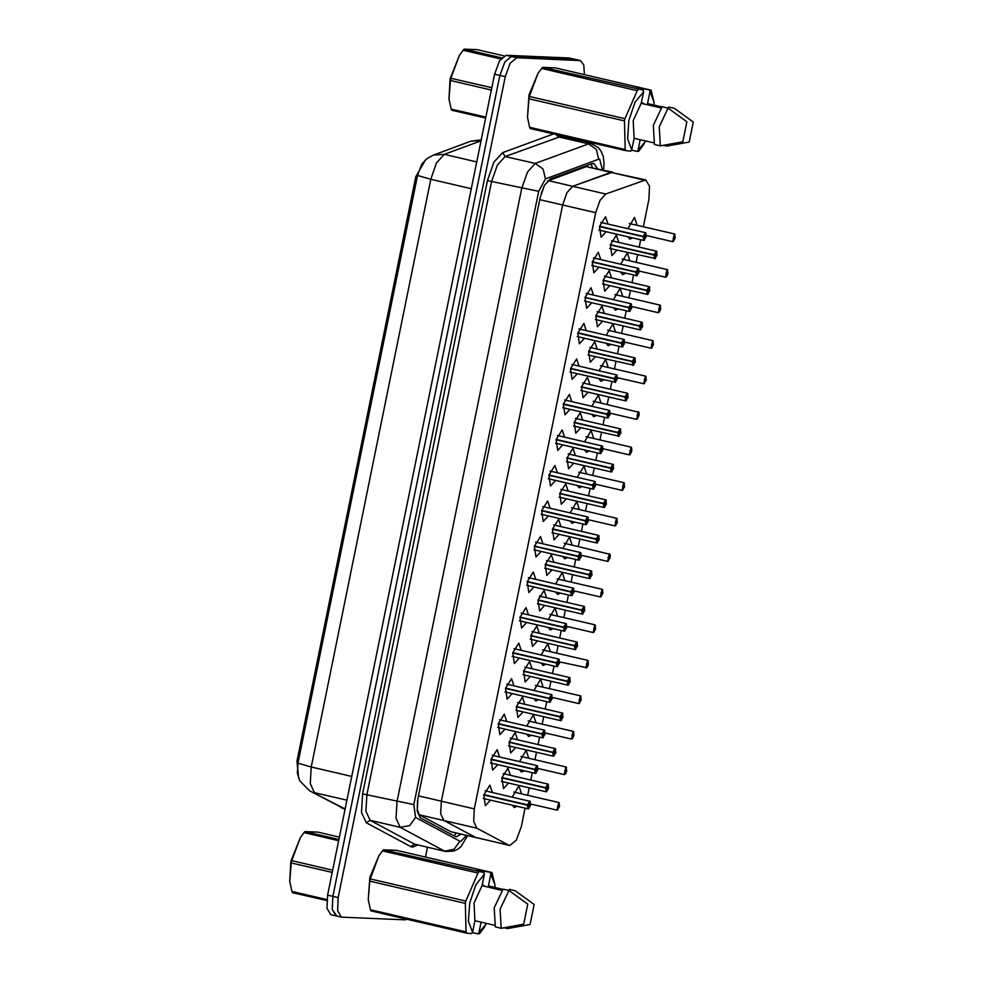 <?xml version="1.0" encoding="UTF-8"?>
<svg xmlns="http://www.w3.org/2000/svg" width="983" height="983" viewBox="0 0 983 983"><rect width="100%" height="100%" fill="white"/><g stroke="black" fill="none" stroke-linecap="round" stroke-linejoin="round"><path stroke-width="1.47" d="M417.529 800.752L417.333 809.66L419.262 814.747L450.976 831.741L476.73 837.774M547.42 181.093L586.286 166.655L612.704 172.185L572.77 186.34L566.908 192.729L562.608 205.017L441.306 801.219L440.581 813.666L443.763 820.436L475.465 837.43L509.796 845.454L516.333 840.047L521.334 826.543L525.082 808.173M544.238 185.812L541.117 193.823M425.688 159.701L415.87 176.756L296.977 761.137L298.599 778.02M606.179 231.693L601.08 237.235L599.458 226.471L605.54 216.752L607.961 224.026M598.954 267.216L593.843 272.77L592.221 262.006L598.303 252.287L600.736 259.561M591.729 302.752L586.618 308.293L584.996 297.53L591.078 287.81L593.511 295.084M584.504 338.275L579.392 343.829L577.771 333.065L583.853 323.346L586.273 330.607M577.267 373.81L572.155 379.352L570.545 368.588L576.628 358.869L579.048 366.143M570.042 409.333L564.93 414.887L563.308 404.124L569.39 394.404L571.823 401.666M562.817 444.869L557.705 450.411L556.083 439.647L562.165 429.927L564.598 437.202M555.592 480.392L550.48 485.946L548.858 475.182L554.94 465.463L557.361 472.725M548.354 515.928L543.243 521.469L541.621 510.705L547.703 500.986L550.136 508.26M541.129 551.451L536.018 557.005L534.396 546.241L540.478 536.521L542.911 543.783M533.904 586.986L528.793 592.528L527.171 581.764L533.253 572.045L535.686 579.319M526.667 622.509L521.568 628.063L519.946 617.299L526.028 607.58L528.449 614.842M519.442 658.045L514.33 663.586L512.708 652.823L518.791 643.103L521.223 650.377M512.217 693.568L507.105 699.122L505.483 688.346L511.565 678.639L513.998 685.901M504.992 729.103L499.88 734.645L498.258 723.881L504.34 714.162L506.761 721.436M497.754 764.627L492.643 770.168L491.033 759.404L497.115 749.685L499.536 756.959M490.529 800.162L485.418 805.704L483.796 794.94L489.878 785.22L492.311 792.495M617.029 250.075L611.918 255.629L610.296 244.865L616.378 235.146L618.798 242.408M609.792 285.611L604.692 291.152L603.071 280.388L609.153 270.669L611.573 277.943M602.567 321.134L597.455 326.688L595.833 315.924L601.915 306.204L604.348 313.466M595.342 356.669L590.23 362.211L588.608 351.447L594.69 341.728L597.123 349.002M588.117 392.192L583.005 397.746L581.383 386.983L587.465 377.263L589.886 384.525M580.879 427.728L575.768 433.27L574.146 422.506L580.228 412.786L582.661 420.06M573.654 463.251L568.543 468.805L566.921 458.041L573.003 448.322L575.436 455.584M566.429 498.786L561.318 504.328L559.696 493.564L565.778 483.845L568.211 491.119M559.192 534.31L554.093 539.864L552.471 529.087L558.553 519.38L560.974 526.642M551.967 569.845L546.855 575.387L545.233 564.623L551.316 554.904L553.748 562.178M544.742 605.368L539.63 610.91L538.008 600.146L544.091 590.427L546.523 597.701M537.517 640.891L532.405 646.445L530.783 635.682L536.865 625.962L539.286 633.236M530.279 676.427L525.168 681.969L523.558 671.205L529.64 661.485L532.061 668.759M523.054 711.95L517.943 717.504L516.321 706.74L522.403 697.021L524.836 704.283M515.829 747.485L510.718 753.027L509.096 742.263L515.178 732.544L517.611 739.818M508.592 783.009L503.493 788.563L501.871 777.799L507.953 768.079L510.374 775.341M632.585 237.825L629.833 239.139L627.94 236.743M627.916 228.658L634.576 217.341L637.144 225.328M625.36 273.348L622.608 274.662L620.715 272.279M620.678 264.181L627.351 252.877L629.906 260.864M618.123 308.883L615.37 310.198L613.478 307.802M613.453 299.717L620.126 288.4L622.681 296.387M610.898 344.406L608.145 345.721L606.253 343.325M606.228 335.24L612.888 323.935L615.456 331.922M603.673 379.942L600.92 381.257L599.028 378.86M599.003 370.775L605.663 359.459L608.231 367.445M596.448 415.465L593.695 416.78L591.791 414.384M591.766 406.298L598.438 394.994L600.994 402.981M589.21 451L586.458 452.303L584.566 449.919M584.541 441.834L591.201 430.517L593.769 438.504M581.985 486.524L579.233 487.838L577.34 485.442M577.316 477.357L583.976 466.053L586.544 474.039M574.76 522.059L572.008 523.361L570.115 520.978M570.091 512.893L576.751 501.576L579.319 509.563M567.523 557.582L564.77 558.897L562.878 556.501M562.854 548.416L569.526 537.111L572.081 545.098M560.298 593.118L557.545 594.42L555.653 592.036M555.628 583.951L562.288 572.634L564.856 580.621M553.073 628.641L550.32 629.956L548.428 627.559M548.403 619.474L555.063 608.158L557.631 616.144M545.848 664.164L543.095 665.479L541.203 663.095M541.166 655.01L547.838 643.693L550.394 651.68M538.61 699.699L535.858 701.014L533.966 698.618M533.941 690.533L540.613 679.216L543.169 687.203M531.385 735.223L528.633 736.537L526.741 734.154M526.716 726.068L533.376 714.752L535.944 722.738M524.16 770.758L521.408 772.073L519.515 769.677M519.491 761.592L526.151 750.275L528.719 758.262M516.935 806.281L514.183 807.596L512.278 805.212M512.254 797.115L518.926 785.81L521.481 793.797M643.361 226.778L648.94 199.352L649.566 186.156L645.757 179.864L610.787 172.344L572.77 186.34L566.908 192.729L562.608 205.017L441.306 801.219L440.581 813.666L443.763 820.436L476.202 837.7M645.757 179.864L605.823 194.02L599.962 200.397L595.661 212.697L474.359 808.898L473.634 821.333L476.816 828.116L509.255 845.38M527.711 795.235L529.223 787.801M530.795 780.084L532.307 772.65M534.936 759.712L536.448 752.278M538.02 744.561L539.532 737.115M542.161 724.176L543.673 716.742M545.246 709.026L546.757 701.592M549.399 688.653L550.91 681.219M552.471 673.502L553.994 666.056M556.624 653.117L558.135 645.684M559.708 637.967L561.219 630.533M563.849 617.594L565.36 610.16M566.933 602.444L568.444 594.998M571.074 582.071L572.597 574.625M574.158 566.908L575.669 559.474M578.311 546.536L579.823 539.102M581.395 531.385L582.907 523.951M585.536 511.013L587.048 503.566M588.62 495.85L590.132 488.416M592.761 475.477L594.273 468.043M595.845 460.327L597.357 452.893M599.986 439.954L601.51 432.508M603.071 424.791L604.594 417.357M607.224 404.418L608.735 396.985M610.308 389.268L611.819 381.834M614.449 368.895L615.96 361.449M617.533 353.745L619.044 346.299M621.674 333.36L623.185 325.926M624.758 318.209L626.269 310.775M628.911 297.837L630.422 290.39M631.983 282.686L633.507 275.24M636.136 262.301L637.648 254.867M639.22 247.151L640.732 239.717M407.22 919.277L405.045 919.891L341.396 917.102L337.599 910.799L338.213 897.602L505.225 76.723L510.226 63.207L516.775 57.813L579.884 60.528L574.576 59.287L511.467 56.572L574.576 59.287L569.255 58.058L580.425 60.59L583.804 64.976L584.406 74.622M505.225 76.723L499.917 75.482L504.918 61.978L511.467 56.572L504.918 61.978L499.917 75.482L332.905 896.373L499.917 75.482L494.609 74.253L499.61 60.749L506.147 55.343L569.255 58.058M336.628 915.935L332.279 909.57L332.905 896.373L332.279 909.57L336.088 915.861L330.779 914.632L326.97 908.329L327.597 895.132L494.609 74.253M481.043 140.876L444.328 154.392L433.442 155.019L427.15 158.496L421.818 164.087L417.542 175.466L297.972 763.164L297.321 773.093L299.852 780.846L309.682 790.811L345.107 809.034M597.48 168.646L593.892 163.473L591.975 163.633L550.345 178.955L544.484 185.332L540.183 197.632L417.922 798.601L417.185 811.049L420.368 817.819L455.092 836.422L456.358 836.766L460.88 834.149M571.799 138.124L571.59 139.131M427.519 847.272L425.516 857.102M558.516 806.392L557.717 807.596L558.283 805.04L558.541 806.281L559.536 806.22L558.774 802.595L557.263 810.041L559.462 806.539L557.545 806.171M558.541 806.281L557.57 806.06M557.115 810.139L559.474 806.539L557.558 806.097M546.917 791.487L546.167 791.733L545.504 788.01L501.846 777.872M545.504 788.01L546.425 791.647L547.936 784.213L545.737 787.702L547.482 786.658L546.917 789.214L546.659 787.961L545.676 788.034M546.659 787.961L501.92 777.578L545.565 787.666L547.85 784.053L548.514 784.631M528.854 808.628L528.104 808.874L527.429 805.151L483.783 795.014M527.429 805.151L528.35 808.788L529.874 801.354L527.674 804.844L528.621 804.991L529.407 803.799L528.854 806.355L528.596 805.114L527.601 805.175M528.596 805.114L483.845 794.719M527.674 804.844L483.857 794.682M565.741 770.869L564.955 772.06L565.508 769.505L565.766 770.758L566.761 770.684L565.999 767.072L564.488 774.506L566.687 771.016L564.77 770.635M565.766 770.758L564.795 770.525L566.699 771.016L565.815 773.388L564.242 774.592L565.913 766.912L566.577 767.49M572.978 735.333L572.18 736.537L572.733 733.982L572.991 735.223L573.998 735.161L573.236 731.536L571.725 738.983L573.912 735.481L571.995 735.112M572.991 735.223L572.02 735.001M573.912 735.481L572.02 735.038M580.203 699.81L579.405 701.002L579.97 698.446L580.228 699.699L581.223 699.626L580.462 696.013L578.95 703.447L581.15 699.957L579.22 699.577M580.228 699.699L579.257 699.466M578.803 703.545L581.162 699.957L579.245 699.515M587.429 664.275L586.642 665.479L587.195 662.923L587.453 664.164L588.448 664.103L587.687 660.478L586.175 667.924L588.375 664.422L586.458 664.053M587.453 664.164L586.482 663.943L588.387 664.422L587.502 666.806L585.929 668.01L587.601 660.33L588.264 660.895M554.154 755.952L553.404 756.21L552.729 752.474L509.083 742.337M552.729 752.474L553.65 756.124L555.162 748.677L552.962 752.179L553.908 752.327L554.707 751.123L554.142 753.691L553.884 752.437L552.901 752.499M553.884 752.437L509.145 742.042M552.962 752.179L509.157 742.005M561.379 720.428L560.629 720.674L559.954 716.951L516.308 706.814M559.954 716.951L560.875 720.588L562.399 713.154L560.199 716.644L561.146 716.791L561.932 715.599L561.379 718.155L561.121 716.902L560.126 716.976M561.121 716.902L516.37 706.519M560.199 716.644L516.382 706.482M568.604 684.893L567.855 685.151L567.191 681.416L523.534 671.278M567.191 681.416L568.113 685.065L569.624 677.619L567.424 681.121L568.371 681.268L569.157 680.064L568.604 682.632L568.346 681.379L567.363 681.44M568.346 681.379L523.607 670.984L567.252 681.084L569.526 677.471L570.201 678.037M289.764 881.186L290.857 861.305L300.27 837.713M332.217 872.437L291.238 862.927L291.459 861.784L291.693 860.653L332.672 870.164M338.668 840.723L303.931 832.662L300.282 837.713L291.693 860.653M303.931 832.662L304.939 831.557L338.926 839.445M339.393 837.111L317.89 832.11L304.939 831.557M326.798 900.6L292.516 892.638L291.963 891.47L326.897 899.58M291.238 862.927L289.801 881.493L291.963 891.47M448.948 98.779L450.042 78.898L459.454 55.306L450.878 78.247L491.856 87.757M491.389 90.031L450.423 80.52L450.878 78.247M500.789 59.005L463.104 50.256L459.454 55.306M463.104 50.256L464.123 49.15L501.699 57.874M503.972 55.957L477.074 49.703L464.123 49.15M485.676 118.132L451.689 110.231L451.148 109.064L485.885 117.137M450.423 80.52L448.985 99.086L451.148 109.064M481.977 872.032L482.211 870.889L491.967 872.535L396.395 850.344L383.444 849.779L483.931 872.486L484.398 874.157L475.858 884.675L469.702 902.836L468.436 921.194L472.577 932.265L474.924 920.702L474.027 903.021L482.039 885.72L484.398 874.157M490.296 872.769L494.768 884.344L495.039 887.538M486.708 923.442L477.873 933.85L479.544 933.617L485.049 926.183M491.967 872.535L494.768 884.344M490.763 874.428L488.404 885.99L502.743 889.32M509.096 890.635L509.354 889.394L515.252 890.758L534.101 904.434L530.034 924.462L507.56 928.542L504.267 927.78M530.034 924.462L534.101 904.434M481.056 922.128L478.93 932.535M483.931 886.162L483.575 885.253L484.705 886.334M491.426 887.907L491.07 886.998L492.004 887.219M498.934 889.64L498.565 888.743L499.499 888.951L499.696 889.824M483.022 885.953L483.575 885.253M490.517 887.686L491.07 886.998M498.012 889.431L498.565 888.743M368.269 899.42L369.829 877.377L378.774 855.935L370.198 878.876L465.77 901.067L478.008 873.076L382.436 850.885L378.787 855.935M472.577 932.265L471.508 933.58L466.593 933.064L371.009 910.872L370.468 909.705L466.04 931.884L465.315 903.34L369.743 881.149L368.306 899.715L370.468 909.705M369.743 881.149L370.198 878.876M382.436 850.885L383.444 849.779M478.008 873.076L479.016 871.97M465.315 903.34L465.77 901.067M466.593 933.064L466.04 931.884M501.772 890.303L482.039 885.72M474.924 920.702L494.412 925.224M501.207 928.271L495.297 926.895L494.179 907.788L502.989 889.111L508.887 890.487L500.089 909.164L501.207 928.271L523.669 924.192L527.736 904.163L508.887 890.487M527.736 904.163L523.669 924.192M472.331 932.56L477.873 933.85M482.211 870.889L475.846 870.619L483.931 872.486M641.149 89.625L641.383 88.482L651.151 90.129L555.579 67.938L542.628 67.372L643.115 90.08L643.582 91.751L635.043 102.269L628.887 120.43L627.621 138.8L631.75 149.858L634.109 138.296L633.212 120.614L641.223 103.313L643.582 91.751M649.48 90.362L653.953 101.937L654.223 105.132M645.892 141.036L637.045 151.443L638.729 151.21L644.234 143.776M651.151 90.129L653.953 101.937M649.935 92.021L647.588 103.584L661.928 106.914M668.28 108.228L668.526 106.987L674.436 108.351L693.285 122.027L689.206 142.056L666.744 146.135L663.439 145.373M689.206 142.056L693.285 122.027M640.24 139.721L638.114 150.141M643.115 103.756L642.759 102.846L643.89 103.928M650.611 105.5L650.255 104.591L651.188 104.812M658.106 107.233L657.75 106.336L658.684 106.545L658.88 107.417M642.194 103.547L642.759 102.846M649.689 105.279L650.255 104.591M657.185 107.024L657.75 106.336M527.453 117.014L529.014 94.982L537.959 73.528L529.382 96.469L624.955 118.66L637.193 90.669L541.608 68.478L537.959 73.528M631.75 149.858L630.693 151.173L625.766 150.657L530.193 128.466L529.653 127.298L625.225 149.49L624.5 120.934L528.928 98.742L527.49 117.309L529.653 127.298M528.928 98.742L529.382 96.469M541.608 68.478L542.628 67.372M637.193 90.669L638.2 89.564M624.5 120.934L624.955 118.66M625.766 150.657L625.225 149.49M660.957 107.897L641.223 103.313M634.109 138.296L653.597 142.818M660.379 145.865L654.481 144.489L653.363 125.394L662.173 106.705L668.071 108.081L659.261 126.758L660.379 145.865L682.853 141.785L686.92 121.757L668.071 108.081M686.92 121.757L682.853 141.785M631.516 150.153L637.045 151.443M641.383 88.482L635.03 88.212L643.115 90.08M594.654 628.751L593.867 629.956L594.42 627.387L594.678 628.641L595.686 628.567L594.924 624.955L593.4 632.388L595.6 628.899L593.683 628.518M594.678 628.641L593.707 628.407M595.6 628.899L593.695 628.456M601.891 593.216L601.092 594.42L601.645 591.864L601.915 593.105L602.911 593.044L602.149 589.419L600.638 596.865L602.837 593.363L600.908 592.995M601.915 593.105L600.945 592.884M600.49 596.964L602.837 593.376L600.932 592.921M608.366 561.17L607.605 561.416L609.288 553.736L610.271 555.506L610.124 557.521L609.374 553.896L607.863 561.33L610.062 557.84L608.133 557.459M609.116 557.693L608.317 558.897L608.882 556.329L609.141 557.582L610.124 557.521M609.141 557.582L608.17 557.349M581.358 555.321L607.74 561.44L610.074 557.84L608.158 557.398M575.841 649.37L575.08 649.616L574.416 645.892L530.771 635.755M574.416 645.892L575.338 649.53L576.849 642.096L574.65 645.585L576.394 644.541L575.829 647.097L575.571 645.843L574.588 645.917M575.571 645.843L530.832 635.46L574.49 645.548L576.763 641.936L577.426 642.513M583.066 613.834L582.317 614.092L581.641 610.357L537.996 600.232M581.641 610.357L582.563 614.006L584.074 606.572L581.875 610.062L582.821 610.21L583.619 609.005L583.066 611.573L582.796 610.32L581.813 610.382M582.796 610.32L538.057 599.937M581.875 610.062L538.07 599.888M590.291 578.311L589.542 578.569L588.878 574.834L545.221 564.697M588.878 574.834L589.788 578.471L591.311 571.037L589.112 574.527L590.058 574.674L590.844 573.482L590.291 576.038L590.033 574.797L589.038 574.858M590.033 574.797L545.282 564.402M589.112 574.527L545.295 564.365M616.341 522.157L615.555 523.361L616.108 520.806L616.366 522.047L617.361 521.985L616.599 518.36L615.088 525.807L617.287 522.317L615.37 521.936M616.366 522.047L615.395 521.826M617.287 522.317L615.383 521.862M623.578 486.634L622.78 487.838L623.333 485.27L623.591 486.524L624.598 486.45L623.836 482.837L622.313 490.271L624.512 486.782L622.595 486.413M623.591 486.524L622.62 486.302M622.178 490.382L624.524 486.782L622.608 486.339M631.811 450.914L631.061 447.314L629.55 454.748L631.75 451.258L629.82 450.878M630.803 451.111L630.005 452.303L630.57 449.747L630.828 450.988L631.811 450.927L631.639 447.72M630.828 450.988L629.857 450.767M630.042 454.576L631.75 451.258L629.845 450.804M636.628 419.323L638.2 411.619L639.147 412.995L639.048 415.391L638.286 411.779L636.775 419.213L638.975 415.723L637.058 415.354M638.028 415.576L637.23 416.78L637.795 414.212L638.053 415.465L639.036 415.404M638.053 415.465L637.082 415.244M638.975 415.723L637.07 415.281M645.253 380.052L644.467 381.244L645.02 378.688L645.278 379.942L646.273 379.868L645.524 376.256L644 383.689L646.2 380.2L644.283 379.819M645.278 379.942L644.307 379.708M643.865 383.788L646.212 380.2L644.295 379.745M597.517 542.776L596.767 543.034L596.103 539.298L552.446 529.173M596.103 539.298L597.025 542.948L598.536 535.514L596.337 539.003L597.283 539.151L598.069 537.947L597.517 540.515L597.259 539.262L596.276 539.323M597.259 539.262L552.52 528.879L596.165 538.967L598.438 535.354L599.114 535.932M559.167 497.103L604.103 507.523L603.329 503.775L559.683 493.638M603.329 503.775L604.25 507.425L605.761 499.978L603.562 503.468L604.508 503.628L605.307 502.424L604.742 504.979L604.484 503.738L603.501 503.8M604.484 503.738L559.745 493.343M603.562 503.468L559.757 493.306M611.979 471.729L611.229 471.975L610.554 468.24L566.908 458.115M610.554 468.24L611.475 471.889L612.987 464.455L610.799 467.945L612.532 466.888L611.979 469.456L611.721 468.203L610.726 468.264M611.721 468.203L566.97 457.82M610.799 467.945L566.982 457.771M618.565 436.464L617.791 432.717L574.133 422.579M617.791 432.717L618.712 436.366L620.224 428.92L618.024 432.422L618.971 432.569L619.757 431.365L619.204 433.921L618.946 432.68L617.951 432.741M618.946 432.68L574.195 422.285L617.852 432.385L620.126 428.772L620.801 429.338M626.429 400.671L625.679 400.917L625.016 397.193L581.358 387.056M625.016 397.193L625.938 400.831L627.449 393.397L625.249 396.886L626.196 397.034L626.994 395.83L626.429 398.398L626.171 397.144L625.188 397.206M626.171 397.144L581.432 386.761L625.077 396.849L627.363 393.237L628.026 393.814M652.491 344.517L651.692 345.721L652.245 343.153L652.503 344.406L653.511 344.345L652.749 340.72L651.237 348.166L653.437 344.664L651.508 344.296M652.503 344.406L651.532 344.185M651.729 347.994L653.437 344.664L651.532 344.222M659.716 308.994L658.917 310.186L659.482 307.63L659.74 308.883L660.736 308.809L659.974 305.197L658.463 312.631L660.662 309.141L658.733 308.76M659.74 308.883L658.77 308.65M660.662 309.141L658.757 308.687M666.941 273.458L666.155 274.662L666.707 272.107L666.965 273.348L667.961 273.286L667.199 269.661L665.688 277.108L667.887 273.606L665.97 273.237M666.965 273.348L665.995 273.127L667.899 273.606L667.015 275.99L665.442 277.194L667.113 269.514L667.776 270.079M674.166 237.935L673.38 239.127L673.933 236.571L674.191 237.825L675.198 237.751L674.436 234.138L672.913 241.572L675.112 238.083L673.195 237.702M674.191 237.825L673.22 237.591M673.416 241.413L675.124 238.083L673.208 237.64M633.015 365.406L632.241 361.658L588.596 351.521M632.241 361.658L633.163 365.307L634.674 357.861L632.474 361.363L633.421 361.511L634.219 360.306L633.654 362.862L633.396 361.621L632.413 361.683M633.396 361.621L588.657 351.226M632.474 361.363L588.67 351.189M640.891 329.612L640.142 329.858L639.466 326.135L595.821 315.998M639.466 326.135L640.388 329.772L641.911 322.338L639.712 325.828L640.658 325.975L641.444 324.783L640.891 327.339L640.633 326.086L639.638 326.159M640.633 326.086L595.882 315.703M639.712 325.828L595.895 315.666M602.542 283.927L647.478 294.347L646.703 290.599L603.046 280.462M646.703 290.599L647.625 294.249L649.136 286.803L646.937 290.304L647.883 290.452L648.669 289.248L648.116 291.804L647.858 290.563L646.875 290.624M647.858 290.563L603.12 280.167L646.765 290.268L649.038 286.655L649.714 287.22M654.703 258.824L653.928 255.076L610.283 244.939M653.928 255.076L654.85 258.713L656.361 251.279L654.162 254.769L655.907 253.725L655.342 256.28L655.083 255.027L654.1 255.101M655.083 255.027L610.345 244.644M654.162 254.769L610.357 244.607M536.079 773.093L535.33 773.351L534.666 769.615L491.009 759.49M534.666 769.615L535.588 773.265L537.099 765.831L534.899 769.32L535.846 769.468L536.632 768.264L536.079 770.832L535.821 769.578L534.838 769.64M535.821 769.578L491.082 759.195M534.899 769.32L491.082 759.146M543.316 737.569L542.555 737.828L541.891 734.092L498.234 723.955M541.891 734.092L542.813 737.741L544.324 730.295L542.125 733.785L543.869 732.74L543.304 735.296L543.046 734.055L542.063 734.117M543.046 734.055L498.307 723.66M542.125 733.785L498.32 723.623M550.541 702.034L549.792 702.292L549.116 698.557L505.471 688.432M549.116 698.557L550.038 702.206L551.549 694.772L549.35 698.262L550.296 698.409L551.094 697.205L550.541 699.773L550.271 698.52L549.288 698.581M550.271 698.52L505.532 688.137M549.35 698.262L505.545 688.088M557.766 666.511L557.017 666.769L556.353 663.034L512.696 652.896M556.353 663.034L557.263 666.683L558.786 659.237L556.587 662.739L557.533 662.886L558.319 661.682L557.766 664.238L557.508 662.997L556.513 663.058M557.508 662.997L512.757 652.601L556.415 662.702L558.688 659.077L559.364 659.654M564.992 630.988L564.242 631.233L563.578 627.498L519.921 617.373M563.578 627.498L564.5 631.147L566.011 623.714L563.812 627.203L564.758 627.351L565.544 626.146L564.992 628.715L564.734 627.461L563.75 627.523M564.734 627.461L519.995 617.078M563.812 627.203L519.995 617.029M572.229 595.452L571.479 595.71L570.804 591.975L527.158 581.838M570.804 591.975L571.725 595.624L573.236 588.178L571.037 591.68L571.983 591.827L572.782 590.623L572.217 593.179L571.959 591.938L570.976 591.999M571.959 591.938L527.22 581.543M571.037 591.68L527.232 581.506M533.88 549.767L578.815 560.187L578.029 556.452L534.383 546.315M578.029 556.452L578.95 560.089L580.462 552.655L578.274 556.145L580.007 555.088L579.454 557.656L579.196 556.403L578.201 556.476M579.196 556.403L534.445 546.02L578.102 556.108L580.375 552.495L581.039 553.073M586.679 524.394L585.929 524.652L585.266 520.916L541.608 510.779M585.266 520.916L586.187 524.566L587.699 517.119L585.499 520.621L586.446 520.769L587.232 519.565L586.679 522.12L586.421 520.879L585.426 520.941M586.421 520.879L541.67 510.484M585.499 520.621L541.682 510.447M593.265 489.129L592.491 485.393L548.833 475.256M592.491 485.393L593.413 489.03L594.924 481.596L592.724 485.086L594.469 484.041L593.904 486.597L593.646 485.344L592.663 485.418M593.646 485.344L548.907 474.961M592.724 485.086L548.907 474.924M555.567 443.186L600.49 453.605L599.716 449.858L556.071 439.72M599.716 449.858L600.638 453.507L602.149 446.061L599.949 449.563L600.896 449.71L601.694 448.506L601.129 451.062L600.871 449.821L599.888 449.882M600.871 449.821L556.132 439.426L599.79 449.526L602.063 445.913L602.726 446.479M608.366 417.812L607.617 418.058L606.941 414.334L563.296 404.197M606.941 414.334L607.863 417.972L609.386 410.538L607.187 414.027L608.133 414.175L608.919 412.983L608.366 415.539L608.108 414.285L607.113 414.359M608.108 414.285L563.357 403.902L607.015 413.99L609.288 410.378L609.964 410.955M614.953 382.547L614.178 378.799L570.521 368.662M614.178 378.799L615.1 382.448L616.611 375.002L614.412 378.504L615.358 378.652L616.144 377.447L615.591 380.016L615.333 378.762L614.35 378.824M615.333 378.762L570.595 368.367M614.412 378.504L570.595 368.33M577.242 336.591L622.178 347.024L621.403 343.276L577.758 333.139M621.403 343.276L622.325 346.913L623.836 339.479L621.637 342.969L623.382 341.924L622.817 344.48L622.558 343.227L621.575 343.3M622.558 343.227L577.82 332.844M621.637 342.969L577.832 332.807M630.054 311.218L629.304 311.476L628.629 307.74L584.983 297.603M628.629 307.74L629.55 311.39L631.061 303.944L628.862 307.446L629.808 307.593L630.607 306.389L630.054 308.957L629.796 307.704L628.801 307.765M629.796 307.704L585.045 297.321L628.702 307.409L630.975 303.796L631.639 304.361M636.64 275.965L635.866 272.217L592.208 262.08M635.866 272.217L636.787 275.854L638.299 268.42L636.099 271.91L637.045 272.058L637.832 270.866L637.279 273.421L637.021 272.18L636.026 272.242M637.021 272.18L592.27 261.785M636.099 271.91L592.282 261.748M644.504 240.159L643.754 240.417L643.091 236.682L599.433 226.557M643.091 236.682L644.012 240.331L645.524 232.897L643.324 236.387L644.27 236.534L645.069 235.33L644.504 237.898L644.246 236.645L643.263 236.706M644.246 236.645L599.507 226.262M643.324 236.387L599.507 226.213M450.976 831.741L508.53 845.097M591.434 163.829L592.159 167.417M586.286 166.655L643.84 180.024M548.268 180.651L605.823 194.02M539.765 199.709L595.661 212.697M418.463 795.911L474.359 808.898M419.262 814.747L476.816 828.116M456.223 833.068L454.023 835.845M415.87 176.756L417.234 177.075M296.977 761.137L298.341 761.444M345.082 809.193L309.682 790.811M417.542 175.466L430.775 179.299L311.206 766.998L297.972 763.164M476.767 161.925L444.328 154.392L436.513 162.908L430.775 179.299L471.312 188.711M351.754 776.41L311.206 766.998L310.235 783.586L314.474 792.617L346.913 800.15M433.442 155.019L470.906 141.233L481.129 140.471M327.597 895.132L338.213 897.602M506.147 55.343L516.775 57.813M602.493 169.813L599.618 159.135L598.696 159.295L545.418 178.906L538.635 191.353L413.868 804.635L415.502 817.451L459.946 841.264L460.781 841.497L466.421 835.439M459.946 841.264L454.048 849.361L444.685 851.118L400.241 827.305L396.002 818.261L396.972 801.673L521.74 188.392L527.478 172L535.293 163.485L588.571 143.874L591.127 143.665L560.31 136.576L505.188 156.506L497.373 165.021L491.635 181.4L366.868 794.682L365.897 811.282L370.136 820.314L414.58 844.127L445.655 851.487L414.58 844.127L410.771 846.584L366.327 822.771L361.547 812.609L362.641 793.945L487.421 180.663L493.871 162.232L502.657 152.648L553.601 133.897M556.046 134.462L558.467 136.895L588.571 143.874L596.423 149.527L598.696 159.295M417.64 844.975L412.663 847.113L410.771 846.584M562.522 135.973L563.124 137.153M415.502 817.451L409.604 825.548L400.241 827.305L370.136 820.314L366.327 822.771M413.868 804.635L362.641 793.945M545.418 178.906L543.144 169.137L535.293 163.485L505.188 156.506L502.657 152.648M538.635 191.353L487.421 180.663M530.759 804.033L557.017 810.127L558.688 802.447L559.352 803.013M557.766 809.869L557.164 810.139M527.502 804.819L529.776 801.194L530.451 801.772M564.992 774.346L564.402 774.604M571.578 739.081L573.138 731.389L573.814 731.954M572.217 738.811L573.925 735.481M552.446 697.438L578.692 703.533L580.375 695.853L581.039 696.431M579.442 703.287L578.852 703.545M586.679 667.752L559.671 661.915M552.802 752.142L555.076 748.53L555.739 749.095M560.027 716.607L562.301 712.994L562.976 713.572M593.265 632.487L594.826 624.795L595.501 625.372M593.904 632.229L595.612 628.899M574.133 590.857L600.38 596.951L602.051 589.272L602.726 589.837M601.129 596.693L600.539 596.964M564.291 543.28L609.952 554.314M581.715 610.025L583.988 606.413L584.652 606.978M588.94 574.502L591.213 570.877L591.889 571.455M614.94 525.905L616.513 518.213L617.177 518.778M615.591 525.635L617.299 522.317M595.809 484.263L622.067 490.357L623.738 482.678L624.414 483.255M622.817 490.112L622.227 490.382M603.046 448.739L629.403 454.846L631.074 447.167L585.979 436.698M593.216 401.162L638.864 412.196M637.279 419.053L638.987 415.723M617.496 377.681L643.754 383.775L645.426 376.096L646.101 376.661M644.504 383.517L643.914 383.788M603.402 503.443L605.675 499.819L606.339 500.396M604.754 507.253L604.152 507.523M610.627 467.908L612.9 464.295L613.564 464.873M619.204 436.194L573.63 426.044M624.721 342.145L651.09 348.265L652.651 340.56L653.326 341.138M658.315 312.729L659.888 305.037L660.551 305.615M658.966 312.471L660.674 309.141M666.191 276.936L665.589 277.206M646.409 235.564L672.777 241.671L674.338 233.979L675.014 234.556M632.315 361.326L634.588 357.714L635.251 358.279M633.666 365.135L588.092 354.986M639.54 325.791L641.813 322.178L642.489 322.756M648.116 294.077L647.527 294.347M654.002 254.732L656.275 251.12L656.939 251.697M655.354 258.554L609.767 248.392M534.727 769.284L537.001 765.671L537.676 766.236M541.965 733.76L544.238 730.136L544.901 730.713M549.19 698.225L551.463 694.612L552.127 695.19M563.64 627.166L565.913 623.554L566.589 624.131M570.877 591.643L573.15 588.031L573.814 588.596M579.454 559.929L578.864 560.187M585.327 520.585L587.601 516.972L588.276 517.537M592.552 485.049L594.838 481.437L595.501 482.014M593.904 488.87L593.314 489.129M601.141 453.335L600.539 453.605M614.24 378.467L616.513 374.855L617.189 375.42M615.591 382.276L570.017 372.127M621.477 342.932L623.75 339.319L624.414 339.897M622.829 346.753L622.227 347.024M635.927 271.886L638.2 268.261L638.876 268.838M637.279 275.695L591.705 265.533M643.152 236.35L645.426 232.738L646.101 233.303M345.058 809.279L340.929 807.559M470.906 141.233L481.252 139.881M445.655 851.487L453.913 851.094L457.783 849.226L460.978 846.596L467.552 835.697M341.396 917.102L336.088 915.861M603.501 170.047L604.041 163.608L603.279 156.666L601.031 151.063L598.18 147.462L591.127 143.665M513.691 791.991L558.786 802.46L559.536 806.22M501.342 781.325L546.302 791.757L548.612 788.255L547.949 784.065L503.124 773.658M483.28 798.466L528.227 808.898L530.537 805.396L529.886 801.219L485.061 790.811M520.929 756.455L566.024 766.924L566.761 770.684M537.984 768.497L564.365 774.616M528.154 720.932L573.249 731.401L573.998 735.161M545.209 732.974L571.602 739.081M535.379 685.397L580.474 695.866L581.223 699.626M542.616 649.874L587.711 660.343L588.448 664.103M508.58 745.802L553.404 756.21L555.837 752.732L555.186 748.542L510.349 738.135M515.805 710.267L560.752 720.699L563.062 717.197L562.411 713.007L517.586 702.599M523.03 674.743L567.855 685.151L570.3 681.674L569.636 677.484L524.811 667.076M289.715 880.829L289.801 881.493M448.899 98.423L448.985 99.086M368.22 899.052L368.306 899.715M527.404 116.645L527.49 117.309M549.841 614.338L594.936 624.807L595.686 628.567M566.896 626.38L593.277 632.499M557.066 578.815L602.161 589.284L602.911 593.044M530.255 639.208L575.215 649.64L577.525 646.138L577.009 641.997L532.036 631.541M537.492 603.685L582.317 614.092L584.75 610.615L584.099 606.425L539.262 596.017M544.717 568.162L589.542 578.569L591.975 575.08L591.324 570.902L546.499 560.494M571.528 507.756L616.624 518.225L617.361 521.985M588.584 519.798L614.965 525.905M578.754 472.221L623.849 482.69L624.598 486.45M610.271 413.204L636.652 419.323M600.441 365.639L645.536 376.108L646.273 379.868M551.942 532.626L596.767 543.034L599.212 539.556L598.549 535.366L553.724 524.959M560.949 489.436L605.921 499.892L606.437 504.021L604.127 507.523M566.405 461.568L611.352 472L613.662 468.498L613.011 464.308L568.186 453.9M575.411 418.377L620.371 428.834L620.887 432.975L618.59 436.464M580.855 390.509L625.815 400.941L628.125 397.439L627.461 393.249L582.636 382.842M607.666 330.116L652.761 340.585L653.511 344.345M614.891 294.581L659.986 305.049L660.736 308.809M631.958 306.622L658.34 312.741M622.128 259.057L667.224 269.526L667.961 273.286M639.183 271.099L665.565 277.206M629.353 223.522L674.449 233.991L675.198 237.751M589.861 347.318L634.834 357.775L635.35 361.916L633.04 365.406M595.317 319.45L640.265 329.883L642.575 326.381L641.924 322.191L597.099 311.783M604.324 276.26L649.296 286.717L649.812 290.857L647.502 294.347M611.549 240.724L656.521 251.181L657.037 255.322L654.727 258.824M490.505 762.943L535.33 773.351L537.775 769.873L537.111 765.683L492.286 755.276M497.73 727.42L542.555 737.828L545 734.338L544.336 730.16L499.511 719.753M504.967 691.885L549.792 702.292L552.225 698.815L551.574 694.625L506.736 684.217M512.192 656.361L557.017 666.769L559.45 663.292L558.799 659.101L513.974 648.694M519.417 620.826L564.377 631.258L566.687 627.756L566.024 623.566L521.199 613.159M526.642 585.303L571.479 595.71L573.912 592.233L573.249 588.043L528.424 577.635M535.661 542.1L580.621 552.557L581.137 556.697L578.827 560.199M541.105 514.244L585.929 524.652L588.362 521.174L587.711 516.984L542.886 506.577M548.33 478.709L593.29 489.141L595.6 485.639L594.936 481.449L550.111 471.041M557.336 435.518L602.309 445.975L602.825 450.116L600.515 453.605M562.792 407.65L607.74 418.082L610.05 414.58L609.399 410.39L564.574 399.983M571.799 364.46L616.759 374.916L617.287 379.057L614.977 382.547M579.024 328.924L623.996 339.381L624.512 343.522L622.202 347.024M584.48 301.068L629.304 311.476L631.737 307.998L631.086 303.808L586.249 293.401M593.486 257.878L638.446 268.334L638.962 272.463L636.652 275.965M598.93 230.01L643.754 240.417L646.2 236.94L645.536 232.75L600.711 222.342"/></g></svg>
